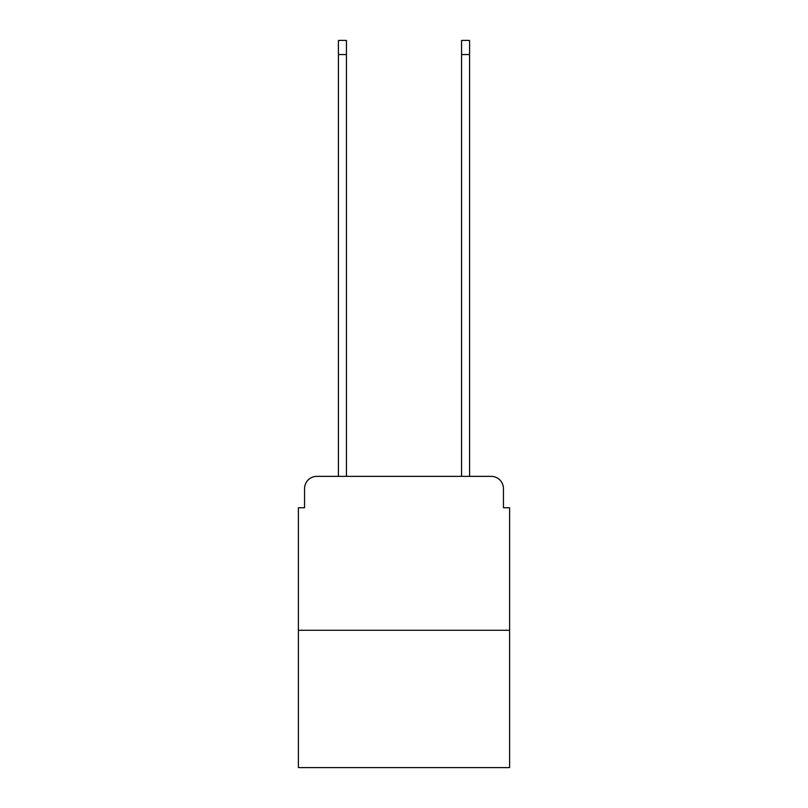 <?xml version="1.0" encoding="UTF-8"?>
<svg xmlns="http://www.w3.org/2000/svg" width="808" height="808" viewBox="0 0 808 808"><rect width="100%" height="100%" fill="white"/><g stroke="black" fill="none" stroke-linecap="round" stroke-linejoin="round"><path stroke-width="1.21" d="M304.555 488.668L304.555 507.757L304.555 488.668A12.312 12.312 0 0 1 316.867 476.346L338.421 476.346L338.421 40.4L346.43 40.4L346.43 476.346L355.974 476.346M509.606 630.29L298.394 630.29L298.394 767.6L509.606 767.6L509.606 507.757L503.445 507.757L503.445 488.668A12.312 12.312 0 0 0 491.133 476.346L316.867 476.346M298.394 630.29L298.394 507.757L304.555 507.757M452.026 476.346L461.57 476.346L461.57 40.4L469.579 40.4L469.579 476.346L491.133 476.346M503.445 507.757L503.445 488.668M338.421 54.56L346.43 54.56M469.579 54.56L461.57 54.56"/></g></svg>
